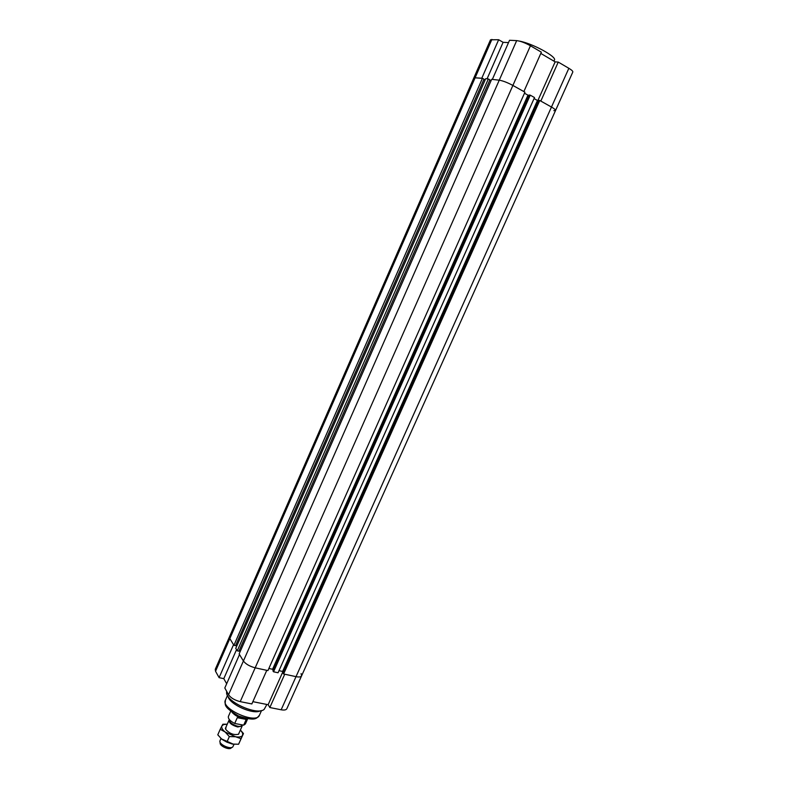 <?xml version="1.0" encoding="UTF-8"?>
<svg xmlns="http://www.w3.org/2000/svg" width="788" height="788" viewBox="0 0 788 788"><rect width="100%" height="100%" fill="white"/><g stroke="black" fill="none" stroke-linecap="round" stroke-linejoin="round"><path stroke-width="1.18" d="M538.588 100.628L537.465 100.48L282.596 671.445L278.991 670.667L282.596 671.445L283.256 672.45M529.073 95.318L527.98 95.171L272.569 669.268L268.866 668.46L272.569 669.268L273.2 670.253M301.085 673.592L301.597 675.838C300.947 676.99 299.085 677.266 296.012 676.656L284.734 674.213L269.841 707.535L268.147 704.718L252.869 701.665M268.147 704.718L282.843 671.819M226.668 683.767L223.802 678.645L236.538 649.637M223.802 678.645L219.094 677.67L233.543 644.702L229.83 638.575L229.505 636.734L229.83 638.575L233.918 645.313L235.553 645.677L483.999 79.174L482.433 78.308L233.918 645.313M239.503 654.552L224.807 687.983L228.55 694.73C230.815 697.951 234.706 700.256 240.222 701.635L251.855 703.95L266.787 670.332L255.184 667.82C249.668 666.362 245.748 664.087 243.403 660.994L239.503 654.552M269.841 707.535L281.158 709.781C284.241 710.333 286.133 709.988 286.822 708.737L555.56 110.458C555.707 109.818 554.348 108.685 551.472 107.04L539.76 100.49L283.611 673.976L296.012 676.656C299.085 677.266 300.947 676.99 301.597 675.838M482.433 78.308L473.913 77.746L215.272 669.298L215.538 671.258L219.094 677.67M226.698 691.391L226.589 692.642C226.136 701.97 257.617 715.918 264.216 709.318L266.866 704.462M228.047 696.356C229.328 704.383 253.677 715.169 260.483 710.727M537.465 100.48L534.057 98.569L537.465 100.48M539.76 100.49L538.716 100.342L283 673.031L283.611 673.976M527.98 95.171L524.483 93.22L527.98 95.171M530.442 45.763C525.074 42.798 520.484 41.084 516.682 40.621L509.54 40.277L492.342 79.411L499.257 80.179L491.663 79.332L239.128 653.922L243.403 660.994C245.748 664.087 249.668 666.362 255.184 667.82L512.889 85.439L523.862 91.585L541.366 52.175L530.442 45.763L512.889 85.439C507.511 82.573 502.961 80.819 499.257 80.179C502.961 80.819 507.511 82.573 512.889 85.439L524.936 92.186L267.93 670.578L255.184 667.82L240.222 701.635M485.113 79.992L483.93 79.332M235.691 645.362L236.942 645.638M530.245 95.161L529.201 95.023L272.934 670.854L273.544 671.79L278.056 672.775L534.51 97.545L530.245 95.161L273.544 671.79M488.343 78.967L485.694 78.672L235.75 648.357L237.257 650.829L238.902 651.203L489.919 79.834L488.343 78.967L237.257 650.829M239.05 650.868L240.34 651.164M491.072 80.681L489.85 80.002M498.656 39.735L490.5 39.794L473.913 77.746L481.783 78.239L498.656 39.735L503.099 42.316L508.516 42.601M503.099 42.316L487.073 78.83M540.804 53.436L555.146 61.848L537.879 100.529M555.146 61.848L558.249 62.085L540.824 101.081L551.472 107.04C554.348 108.685 555.707 109.818 555.56 110.458L553.826 110.665M555.56 110.458L572.817 72.023C573.024 71.255 571.704 70.014 568.847 68.3L558.249 62.085M519.39 41.094C532.471 43.429 557.057 56.825 554.417 60.075L553.944 61.139M220.01 741.991L220.157 742.986C219.537 746.019 229.406 750.393 231.239 747.901L232.076 747.339M234.046 744.305L232.844 746.827C230.707 749.733 219.153 744.611 219.882 741.084L220.936 738.494M242.182 724.881L242.162 726.034L237.7 726.979C231.958 725.315 229.062 723.059 229.022 720.212L229.446 719.671M229.84 720.134L229.85 720.124C228.106 723.236 240.537 728.733 241.67 725.374L241.906 724.832M237.267 717.701L246.23 719.414L243.679 725.167L234.706 723.473L237.267 717.701L246.23 719.414M243.679 725.167L245.393 723.926L247.678 718.784M231.977 712.234C235.77 716.371 240.468 718.459 246.083 718.489M230.687 711.249L228.412 716.4C227.919 718.646 230.017 721 234.706 723.473M232.785 712.795C236.282 716.006 240.399 717.829 245.127 718.262M226.097 726.822L225.663 729.314C229.633 733.717 233.957 735.342 238.616 734.209L239.227 732.643M225.171 732.032L235.602 736.76C239.385 737.371 241.729 736.859 242.655 735.234L242.576 732.948L240.389 730.013L243.462 733.549L241.049 738.711L235.602 736.76L229.347 736.583L225.171 732.032L220.226 729.274L221.95 725.856C221.211 727.56 222.285 729.619 225.171 732.032M227.259 724.192L223.615 724.546L221.95 725.856L222.876 724.231L227.259 724.192M220.226 729.274L217.784 734.81L221.93 739.351L226.885 742.148L232.352 744.079L238.587 744.236L243.462 733.549M233.543 744.256L221.32 738.839M241.049 738.711L238.587 744.236M229.347 736.583L226.885 742.148M516.682 40.621L228.55 694.73M568.847 68.3L281.158 709.781M491.889 39.41L215.538 671.258M259.419 715.268C256.592 718.183 256.11 721.739 238.577 715.996C222.383 706.462 225.398 704.511 225.398 700.187C220.502 708.747 256.376 724.635 259.419 715.268L261.537 710.53M225.398 700.187L227.496 695.44M238.488 734.298L242.162 726.034M225.358 728.486L229.022 720.212M223.615 724.546L222.689 724.517M242.576 732.948L243.364 733.766"/></g></svg>
